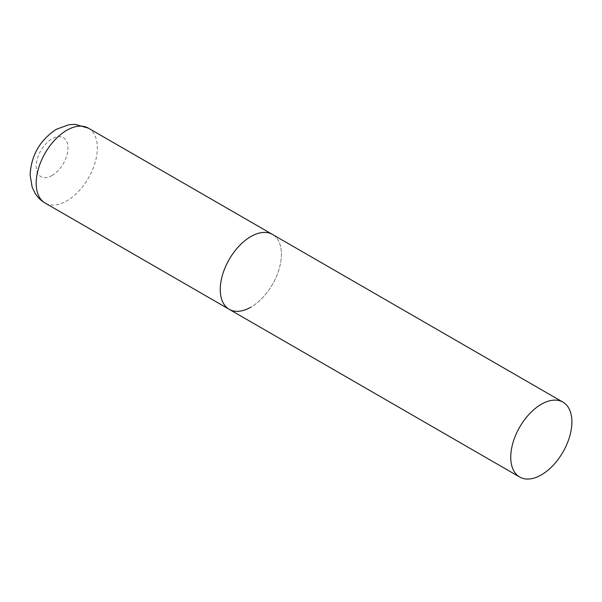 <?xml version="1.0" encoding="UTF-8"?>
<svg xmlns="http://www.w3.org/2000/svg" width="602" height="602" viewBox="0 0 602 602"><rect width="100%" height="100%" fill="white"/><g stroke="black" fill="none" stroke-linecap="round" stroke-linejoin="round"><path stroke-width="0.45" stroke-dasharray="3.01 2.26" d="M229.212 309.323A43.246 24.968 120 0 0 262.54 297.742A43.246 24.968 120 0 0 281.412 254.225A43.246 24.968 120 0 0 272.458 234.426A43.246 24.968 -60 0 1 279.087 269.079A43.246 24.968 -60 0 1 250.831 307.186M88.381 128.151A43.246 24.968 -60 0 1 95.011 162.803A43.246 24.968 -60 0 1 66.754 200.91A43.246 24.968 -60 0 1 45.135 203.047M52.081 175.483A22.485 12.981 -60 0 1 36.18 166.302A22.485 12.981 -60 0 1 52.081 138.769A22.485 12.981 -60 0 1 67.981 147.949A22.485 12.981 -60 0 1 52.081 175.483"/><path stroke-width="0.9" d="M250.831 307.186A43.246 24.968 -60 0 1 229.212 309.323A43.246 24.968 -60 0 1 222.582 274.678A43.246 24.968 -60 0 1 250.831 236.571A43.246 24.968 -60 0 1 272.458 234.426A43.246 24.968 120 0 0 239.129 246.015A43.246 24.968 120 0 0 220.257 289.532A43.246 24.968 120 0 0 229.212 309.323L45.135 203.047A43.246 24.968 -60 0 1 38.505 168.402A43.246 24.968 -60 0 1 66.754 130.295A43.246 24.968 -60 0 1 88.381 128.151L75.039 124.336L68.906 124.712L56.377 129.264C39.958 140.093 31.199 155.324 30.1 174.949L32.162 187.207L34.969 193.084C37.52 197.253 40.906 200.571 45.135 203.047M571.9 421.934A43.246 24.968 120 0 0 562.945 402.136A43.246 24.968 120 0 0 529.617 413.724A43.246 24.968 120 0 0 510.744 457.242A43.246 24.968 120 0 0 519.699 477.04A43.246 24.968 120 0 0 553.027 465.451A43.246 24.968 120 0 0 571.9 421.934M562.945 402.136L88.381 128.151M229.212 309.323L519.699 477.04"/></g></svg>
